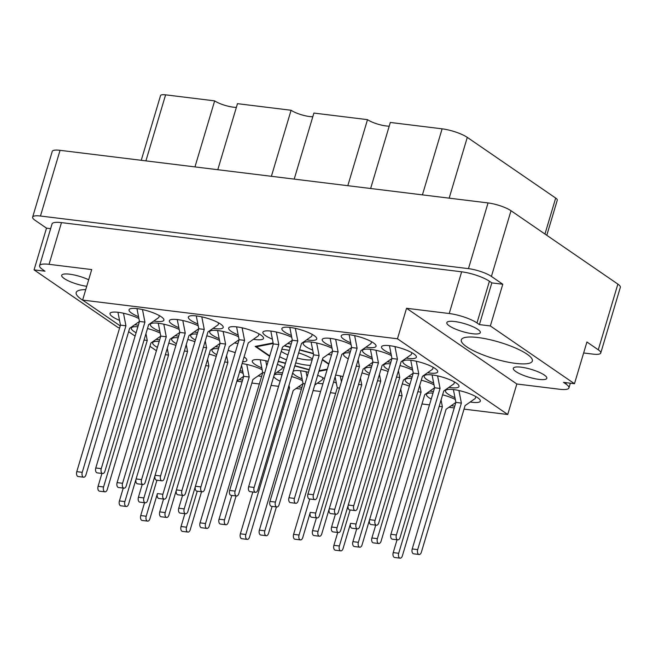 <?xml version="1.0" encoding="UTF-8"?>
<svg xmlns="http://www.w3.org/2000/svg" width="653" height="653" viewBox="0 0 653 653"><rect width="100%" height="100%" fill="white"/><g stroke="black" fill="none" stroke-linecap="round" stroke-linejoin="round"><path stroke-width="0.98" d="M477.825 329.381A17.484 4.081 -163.4 0 0 459.516 322.362A17.484 4.081 -163.4 0 0 446.807 322.631A17.484 4.081 -163.4 0 0 449.313 325.871A17.484 4.081 -163.4 0 0 467.621 332.883A17.484 4.081 -163.4 0 0 480.33 332.622A17.484 4.081 -163.4 0 0 477.825 329.381M544.333 375.042A17.484 4.081 -163.4 0 0 526.024 368.031A17.484 4.081 -163.4 0 0 513.315 368.292A17.484 4.081 -163.4 0 0 515.821 371.541A17.484 4.081 -163.4 0 0 534.13 378.552A17.484 4.081 -163.4 0 0 546.839 378.283A17.484 4.081 -163.4 0 0 544.333 375.042M86.727 286.3A17.484 4.081 16.6 0 1 64.206 278.529A17.484 4.081 16.6 0 1 61.709 275.288A17.484 4.081 16.6 0 1 71.552 274.472A17.484 4.081 16.6 0 1 88.669 279.77M85.723 289.663A37.074 8.652 -163.4 0 0 76.189 292.528A37.074 8.652 -163.4 0 0 81.486 299.401A37.074 8.652 -163.4 0 0 83.641 300.78M527.053 354.171A37.074 8.652 -163.4 0 0 488.224 339.307A37.074 8.652 -163.4 0 0 461.296 339.862A37.074 8.652 -163.4 0 0 466.593 346.743A37.074 8.652 -163.4 0 0 505.422 361.615A37.074 8.652 -163.4 0 0 532.35 361.052A37.074 8.652 -163.4 0 0 527.053 354.171M138.885 318.517A18.186 4.245 -163.4 0 0 120.748 312.689A18.186 4.245 -163.4 0 0 110.031 313.456A18.186 4.245 -163.4 0 0 112.626 316.827A18.186 4.245 -163.4 0 0 119.532 320.362M153.79 321.047A18.186 4.245 -163.4 0 0 163.887 320.174A18.186 4.245 -163.4 0 0 161.283 316.803A18.186 4.245 -163.4 0 0 142.24 309.506A18.186 4.245 -163.4 0 0 129.025 309.783A18.186 4.245 -163.4 0 0 131.628 313.154A18.186 4.245 -163.4 0 0 138.534 316.697M242.638 361.811A18.186 4.245 -163.4 0 0 246.834 360.407A18.186 4.245 -163.4 0 0 244.238 357.036A18.186 4.245 -163.4 0 0 244.091 356.938M235.227 352.677A18.186 4.245 -163.4 0 0 228.117 350.449M218.51 348.702A18.186 4.245 -163.4 0 0 211.98 350.016A18.186 4.245 -163.4 0 0 214.576 353.387A18.186 4.245 -163.4 0 0 216.723 354.693M175.91 345.388A18.186 4.245 -163.4 0 0 168.801 343.151M159.193 341.413A18.186 4.245 -163.4 0 0 152.663 342.727A18.186 4.245 -163.4 0 0 155.259 346.098A18.186 4.245 -163.4 0 0 157.406 347.404M213.107 328.337A18.186 4.245 -163.4 0 0 223.204 327.463A18.186 4.245 -163.4 0 0 220.6 324.092A18.186 4.245 -163.4 0 0 201.557 316.795A18.186 4.245 -163.4 0 0 188.342 317.072A18.186 4.245 -163.4 0 0 190.945 320.443A18.186 4.245 -163.4 0 0 197.851 323.986M179.208 329.479A18.186 4.245 -163.4 0 0 161.062 323.651A18.186 4.245 -163.4 0 0 150.345 324.419A18.186 4.245 -163.4 0 0 152.941 327.79A18.186 4.245 -163.4 0 0 159.846 331.332M238.525 336.768A18.186 4.245 -163.4 0 0 220.388 330.94A18.186 4.245 -163.4 0 0 209.662 331.708A18.186 4.245 -163.4 0 0 212.258 335.079A18.186 4.245 -163.4 0 0 219.171 338.621M194.912 341.715A18.186 4.245 -163.4 0 0 187.803 339.478M178.196 337.74A18.186 4.245 -163.4 0 0 171.657 339.054A18.186 4.245 -163.4 0 0 174.261 342.425A18.186 4.245 -163.4 0 0 176.408 343.731M324.443 378.683A18.186 4.245 -163.4 0 0 317.676 375.304M308.445 372.292A18.186 4.245 -163.4 0 0 293.205 371.239M292.724 372.863A18.186 4.245 -163.4 0 0 295.213 375.32A18.186 4.245 -163.4 0 0 302.119 378.862M198.202 325.806A18.186 4.245 -163.4 0 0 180.065 319.978A18.186 4.245 -163.4 0 0 169.347 320.745A18.186 4.245 -163.4 0 0 171.943 324.117A18.186 4.245 -163.4 0 0 178.849 327.659M253.421 339.299A18.186 4.245 -163.4 0 0 263.518 338.425A18.186 4.245 -163.4 0 0 260.922 335.054A18.186 4.245 -163.4 0 0 241.871 327.765A18.186 4.245 -163.4 0 0 228.664 328.035A18.186 4.245 -163.4 0 0 231.26 331.414A18.186 4.245 -163.4 0 0 238.165 334.948M160.205 333.152A18.186 4.245 -163.4 0 0 147.48 328.516M137.873 326.778A18.186 4.245 -163.4 0 0 131.343 328.092A18.186 4.245 -163.4 0 0 133.947 331.463A18.186 4.245 -163.4 0 0 136.093 332.769M219.522 340.442A18.186 4.245 -163.4 0 0 206.797 335.805M197.19 334.067A18.186 4.245 -163.4 0 0 190.66 335.381A18.186 4.245 -163.4 0 0 193.264 338.752A18.186 4.245 -163.4 0 0 195.41 340.058M262.155 369.712A18.186 4.245 -163.4 0 0 242.108 363.59M284.128 367.721A18.186 4.245 -163.4 0 0 277.354 364.341M268.13 361.329A18.186 4.245 -163.4 0 0 252.295 360.978A18.186 4.245 -163.4 0 0 254.899 364.358A18.186 4.245 -163.4 0 0 261.804 367.892M216.233 356.35A18.186 4.245 -163.4 0 0 209.115 354.114M302.47 380.683A18.186 4.245 -163.4 0 0 291.622 376.561M282.104 374.512A18.186 4.245 -163.4 0 0 274.203 374.912M273.721 376.536A18.186 4.245 -163.4 0 0 276.211 378.993A18.186 4.245 -163.4 0 0 280.113 381.197M243.153 373.385A18.186 4.245 -163.4 0 0 239.651 371.81M470.225 402.003A18.186 4.245 -163.4 0 0 480.322 401.13A18.186 4.245 -163.4 0 0 477.727 397.759A18.186 4.245 -163.4 0 0 458.675 390.461A18.186 4.245 -163.4 0 0 445.468 390.739A18.186 4.245 -163.4 0 0 448.064 394.11A18.186 4.245 -163.4 0 0 454.978 397.653M455.329 399.473A18.186 4.245 -163.4 0 0 442.603 394.836M432.996 393.098A18.186 4.245 -163.4 0 0 426.466 394.412A18.186 4.245 -163.4 0 0 429.07 397.783A18.186 4.245 -163.4 0 0 431.217 399.089M434.008 384.837A18.186 4.245 -163.4 0 0 421.291 380.201M411.684 378.454A18.186 4.245 -163.4 0 0 405.154 379.777A18.186 4.245 -163.4 0 0 407.75 383.148A18.186 4.245 -163.4 0 0 409.896 384.454M369.084 375.14A18.186 4.245 -163.4 0 0 361.974 372.912M409.398 386.111A18.186 4.245 -163.4 0 0 402.289 383.874M372.381 359.232A18.186 4.245 -163.4 0 0 359.656 354.603M350.049 352.857A18.186 4.245 -163.4 0 0 343.519 354.171A18.186 4.245 -163.4 0 0 346.114 357.542A18.186 4.245 -163.4 0 0 348.261 358.848M427.593 372.732A18.186 4.245 -163.4 0 0 437.69 371.859A18.186 4.245 -163.4 0 0 435.094 368.48A18.186 4.245 -163.4 0 0 416.043 361.191A18.186 4.245 -163.4 0 0 402.836 361.468A18.186 4.245 -163.4 0 0 405.431 364.839A18.186 4.245 -163.4 0 0 412.337 368.374M291.744 337.307A18.186 4.245 -163.4 0 0 273.607 331.479A18.186 4.245 -163.4 0 0 262.881 332.246A18.186 4.245 -163.4 0 0 265.485 335.618A18.186 4.245 -163.4 0 0 272.391 339.16M351.061 344.596A18.186 4.245 -163.4 0 0 332.924 338.768A18.186 4.245 -163.4 0 0 322.198 339.536A18.186 4.245 -163.4 0 0 324.802 342.907A18.186 4.245 -163.4 0 0 331.708 346.449M342.98 376.585A18.186 4.245 -163.4 0 0 335.642 375.091M412.696 370.194A18.186 4.245 -163.4 0 0 399.971 365.566M390.363 363.819A18.186 4.245 -163.4 0 0 383.833 365.133A18.186 4.245 -163.4 0 0 386.437 368.512A18.186 4.245 -163.4 0 0 388.576 369.818M332.059 348.269A18.186 4.245 -163.4 0 0 313.922 342.441A18.186 4.245 -163.4 0 0 303.196 343.209A18.186 4.245 -163.4 0 0 305.8 346.58A18.186 4.245 -163.4 0 0 312.705 350.122M391.376 355.559A18.186 4.245 -163.4 0 0 373.238 349.73A18.186 4.245 -163.4 0 0 362.521 350.498A18.186 4.245 -163.4 0 0 365.117 353.877A18.186 4.245 -163.4 0 0 372.022 357.411M306.641 339.838A18.186 4.245 -163.4 0 0 316.738 338.964A18.186 4.245 -163.4 0 0 314.142 335.593A18.186 4.245 -163.4 0 0 295.091 328.296A18.186 4.245 -163.4 0 0 281.884 328.573A18.186 4.245 -163.4 0 0 284.479 331.944A18.186 4.245 -163.4 0 0 291.393 335.487M448.913 387.368A18.186 4.245 -163.4 0 0 459.01 386.494A18.186 4.245 -163.4 0 0 456.406 383.123A18.186 4.245 -163.4 0 0 437.363 375.826A18.186 4.245 -163.4 0 0 424.148 376.104A18.186 4.245 -163.4 0 0 426.752 379.475A18.186 4.245 -163.4 0 0 433.657 383.017M388.086 371.475A18.186 4.245 -163.4 0 0 380.977 369.239M371.369 367.492A18.186 4.245 -163.4 0 0 364.831 368.806A18.186 4.245 -163.4 0 0 367.435 372.186A18.186 4.245 -163.4 0 0 369.582 373.483M365.958 347.127A18.186 4.245 -163.4 0 0 376.055 346.253A18.186 4.245 -163.4 0 0 373.459 342.882A18.186 4.245 -163.4 0 0 354.416 335.585A18.186 4.245 -163.4 0 0 341.201 335.862A18.186 4.245 -163.4 0 0 343.796 339.234A18.186 4.245 -163.4 0 0 350.71 342.776M406.28 358.089A18.186 4.245 -163.4 0 0 416.377 357.224A18.186 4.245 -163.4 0 0 413.773 353.844A18.186 4.245 -163.4 0 0 394.73 346.555A18.186 4.245 -163.4 0 0 381.515 346.825A18.186 4.245 -163.4 0 0 384.119 350.204A18.186 4.245 -163.4 0 0 391.025 353.738M583.643 352.971L592.948 354.114A17.345 4.049 -163.4 0 0 600.76 353.02A17.345 4.049 -163.4 0 0 598.287 349.804L586.916 342.001L574.477 383.719L490.346 325.953L502.786 284.235L491.415 276.431A17.345 4.049 -163.4 0 0 468.462 268.636L40.462 216.021A17.345 4.049 -163.4 0 0 32.65 217.114A17.345 4.049 -163.4 0 0 35.131 220.339L46.502 228.142L34.062 269.86L118.193 327.618L119.662 327.806M217.784 169.715L237.472 103.672L291.083 110.259L271.395 176.302M294.209 179.11L313.897 113.067L367.508 119.654L347.82 185.697M370.635 188.505L390.323 122.462L442.114 128.829A19.027 4.44 16.6 0 1 467.287 137.375L555.687 198.063A11.191 2.612 16.6 0 1 557.287 200.136L546.798 235.3M32.65 217.114L52.24 151.414A17.345 4.049 16.6 0 1 60.052 150.321L488.044 202.936A17.345 4.049 16.6 0 1 511.005 210.723L617.869 284.104A17.345 4.049 16.6 0 1 620.35 287.32L600.76 353.02M120.234 325.904L82.621 300.078L397.457 338.785L406.55 308.281L516.825 383.997L559.49 389.245A20.986 4.897 -163.4 0 0 568.943 387.923A20.986 4.897 -163.4 0 0 565.947 384.029L563.531 382.372L574.477 383.719M502.786 284.235L491.831 282.888L479.4 324.606L490.346 325.953M406.55 308.281L449.215 313.522L461.647 271.803A20.986 4.897 16.6 0 1 489.415 281.231L491.831 282.888M479.4 324.606L476.984 322.941A20.986 4.897 -163.4 0 0 449.215 313.522M318.852 371.337L327.112 369.745M278.219 361.452L285.41 363.411M294.781 365.958L309.163 369.876M273.125 342.931L255.16 346.408L269.616 356.334M313.358 353.461L299.621 349.722M290.25 347.176L284.61 345.641M328.867 363.835L322.411 359.403M134.787 324.721A18.186 4.245 -163.4 0 0 138.354 325.161M175.102 335.683A18.186 4.245 -163.4 0 0 178.677 336.124M234.419 342.972A18.186 4.245 -163.4 0 0 237.994 343.421M317.374 383.213A18.186 4.245 -163.4 0 0 322.933 383.744M194.104 332.01A18.186 4.245 -163.4 0 0 197.671 332.45M156.1 339.356A18.186 4.245 -163.4 0 0 159.675 339.797M215.417 346.645A18.186 4.245 -163.4 0 0 218.992 347.086M240.084 370.373A18.186 4.245 -163.4 0 0 242.802 371.565M258.057 375.916A18.186 4.245 -163.4 0 0 261.624 376.365M277.052 372.243A18.186 4.245 -163.4 0 0 282.618 372.773M298.372 386.886A18.186 4.245 -163.4 0 0 301.939 387.327M239.055 379.589A18.186 4.245 -163.4 0 0 242.622 380.038M451.223 405.676A18.186 4.245 -163.4 0 0 454.798 406.117M429.911 391.041A18.186 4.245 -163.4 0 0 433.478 391.482M368.276 365.435A18.186 4.245 -163.4 0 0 371.843 365.884M287.638 343.511A18.186 4.245 -163.4 0 0 291.214 343.951M346.955 350.8A18.186 4.245 -163.4 0 0 350.53 351.241M333.618 381.866A18.186 4.245 -163.4 0 0 336.336 383.066M408.59 376.397A18.186 4.245 -163.4 0 0 412.165 376.846M327.961 354.473A18.186 4.245 -163.4 0 0 331.528 354.914M387.278 361.762A18.186 4.245 -163.4 0 0 390.845 362.211M156.41 350.743L149.953 346.31M135.089 336.107L128.633 331.675M397.457 338.785L507.732 414.5L464.03 409.129M454.259 407.929L448.946 407.276M429.486 404.884L421.985 403.962M335.626 393.343L330.394 392.698M320.623 391.498L313.122 390.576M301.4 389.139L296.087 388.486M278.578 386.331L271.077 385.409M259.355 383.972L251.854 383.05M242.083 381.842L236.851 381.205M516.825 383.997L507.732 414.5M461.647 271.803L61.488 222.616L49.048 264.326A20.986 4.897 -163.4 0 0 39.596 265.657A20.986 4.897 -163.4 0 0 42.6 269.542L45.016 271.207L34.062 269.86M82.621 300.078L91.714 269.575L49.048 264.326M50.632 228.648L46.502 228.142M39.596 265.657L52.036 223.938A20.986 4.897 16.6 0 1 61.488 222.616M141.252 160.303L160.565 95.542A11.191 2.612 16.6 0 1 165.601 94.84L214.657 100.864L194.969 166.907M236.378 107.345A13.991 3.265 16.6 0 1 214.657 100.864M312.803 116.74A13.991 3.265 16.6 0 1 291.083 110.259M389.229 126.135A13.991 3.265 16.6 0 1 367.508 119.654M220.094 343.364L210.266 350.261L166.58 496.794A3.64 2.073 -83 0 1 164.295 499.137L158.818 498.459A3.64 2.073 -83 0 1 157.414 493.586L149.896 518.776A3.64 2.073 -83 0 1 147.611 521.118L142.134 520.441A3.64 2.073 -83 0 1 140.73 515.568L144.558 502.72M147.611 521.118A3.64 2.073 -83 0 1 146.207 516.237L156.949 480.208M371.549 341.707L370.986 343.6L360.807 350.751L317.121 497.276A3.64 2.073 -83 0 1 314.828 499.618L309.359 498.941A3.64 2.073 -83 0 1 307.955 494.068L351.632 347.535L349.126 334.687M314.828 499.618A3.64 2.073 -83 0 1 313.432 494.737L357.109 348.212L354.661 335.642M311.13 342.033L313.636 354.881L269.95 501.414A3.64 2.073 -83 0 0 271.354 506.287L276.831 506.965A3.64 2.073 -83 0 0 279.125 504.622L322.802 358.089L332.63 351.192L288.952 497.741A3.64 2.073 -83 0 0 290.356 502.614L295.833 503.292A3.64 2.073 -83 0 0 298.119 500.949L341.805 354.416L351.632 347.518L357.109 348.212M384.446 383.686L340.76 530.22A3.64 2.073 -83 0 1 338.466 532.562L332.989 531.893A3.64 2.073 -83 0 1 331.585 527.012L335.413 514.164M338.466 532.562A3.64 2.073 -83 0 1 337.062 527.681L380.74 381.156L379.426 374.414M377.54 380.764L380.74 381.156M454.496 381.948L453.933 383.842L443.754 390.984L400.077 537.517A3.64 2.073 -83 0 1 397.783 539.851L392.306 539.182A3.64 2.073 -83 0 1 390.902 534.301L434.588 387.776L432.082 374.92M397.783 539.851A3.64 2.073 -83 0 1 396.379 534.978L440.057 388.445L437.608 375.883M375.736 525.126L371.9 537.974A3.64 2.073 -83 0 0 373.304 542.855L378.781 543.525A3.64 2.073 -83 0 0 381.074 541.182L424.752 394.657L434.58 387.76L440.057 388.445M312.232 334.418L311.669 336.311L301.49 343.454L257.804 489.987A3.64 2.073 -83 0 1 255.511 492.329L250.042 491.652A3.64 2.073 -83 0 1 248.638 486.771L292.315 340.246L289.81 327.398M255.511 492.329A3.64 2.073 -83 0 1 254.115 487.448L297.792 340.915L295.344 328.353M292.315 340.246L297.792 340.915M411.863 352.669L411.3 354.563L401.122 361.713L357.436 508.238A3.64 2.073 -83 0 1 355.15 510.581L349.673 509.911A3.64 2.073 -83 0 1 348.269 505.03L391.955 358.505L382.119 365.386L338.442 511.911A3.64 2.073 -83 0 1 336.148 514.254L330.671 513.585A3.64 2.073 -83 0 1 329.267 508.703L372.953 362.17L370.447 349.322M336.148 514.254A3.64 2.073 -83 0 1 334.744 509.373L378.43 362.848L375.973 350.277M335.128 376.83L337.266 387.825L293.589 534.358A3.64 2.073 -83 0 0 294.993 539.231L300.462 539.909A3.64 2.073 -83 0 0 302.755 537.566L310.273 512.376A3.64 2.073 -83 0 0 311.669 517.249L317.146 517.927A3.64 2.073 -83 0 0 319.439 515.584L363.125 369.059L372.945 362.154L378.43 362.848M276.831 506.965A3.64 2.073 -83 0 1 275.427 502.084L319.113 355.559L316.656 342.988M313.636 354.881L319.113 355.559M413.267 373.116L403.44 380.022L359.754 526.547A3.64 2.073 -83 0 1 357.469 528.889L351.991 528.22A3.64 2.073 -83 0 1 350.588 523.339L343.07 548.528A3.64 2.073 -83 0 1 340.784 550.871A3.64 2.073 -83 0 1 339.38 545.99L350.122 509.96M357.469 528.889A3.64 2.073 -83 0 1 356.065 524.008L399.742 377.483L398.428 370.741M396.534 377.091L399.742 377.483M341.429 381.768L340.295 375.932M300.462 539.909A3.64 2.073 -83 0 1 299.058 535.027L309.8 498.998M337.266 387.825L339.544 388.102M295.833 503.292A3.64 2.073 -83 0 1 294.43 498.41L338.107 351.885L332.638 351.208L330.132 338.36M338.107 351.885L335.658 339.315M292.315 340.229L282.488 347.127L238.802 493.66A3.64 2.073 -83 0 1 236.517 495.994L231.04 495.325A3.64 2.073 -83 0 1 229.636 490.444L273.321 343.919L270.815 331.063M236.517 495.994A3.64 2.073 -83 0 1 235.113 491.121L278.79 344.588L276.341 332.026M273.321 343.919L278.79 344.588M433.184 367.304L432.613 369.198L422.442 376.348L378.756 522.873A3.64 2.073 -83 0 1 376.463 525.216L370.994 524.547A3.64 2.073 -83 0 1 369.59 519.666L413.267 373.141L410.761 360.285M376.463 525.216A3.64 2.073 -83 0 1 375.059 520.343L418.744 373.81L416.296 361.24M413.267 373.141L418.744 373.81M317.146 517.927A3.64 2.073 -83 0 1 315.742 513.046L359.428 366.521L358.113 359.779M356.22 366.129L359.428 366.521M405.758 398.322L362.072 544.855A3.64 2.073 -83 0 1 359.779 547.198L354.31 546.528A3.64 2.073 -83 0 1 352.906 541.647L356.734 528.799M359.779 547.198A3.64 2.073 -83 0 1 358.375 542.325L402.06 395.791L400.746 389.049M398.852 395.4L402.06 395.791M365.443 387.36L321.758 533.893A3.64 2.073 -83 0 1 319.464 536.235L313.987 535.558A3.64 2.073 -83 0 1 312.583 530.685L316.419 517.837M319.464 536.235A3.64 2.073 -83 0 1 318.06 531.354L361.746 384.829L360.432 378.087M358.538 384.437L361.746 384.829M378.781 543.525A3.64 2.073 -83 0 1 377.377 538.652L421.063 392.118L419.748 385.376M417.855 391.727L421.063 392.118M340.784 550.871L335.307 550.201A3.64 2.073 -83 0 1 333.903 545.32L337.732 532.473M475.817 396.583L475.245 398.477L465.075 405.619L421.389 552.152A3.64 2.073 -83 0 1 419.095 554.495L413.627 553.817A3.64 2.073 -83 0 1 412.223 548.936L455.9 402.411L446.072 409.292L402.387 555.825A3.64 2.073 -83 0 1 400.101 558.16L394.624 557.491A3.64 2.073 -83 0 1 393.22 552.609L397.048 539.762M400.101 558.16A3.64 2.073 -83 0 1 398.697 553.287L442.375 406.754L441.061 400.02M439.175 406.362L442.375 406.754M419.095 554.495A3.64 2.073 -83 0 1 417.691 549.614L461.377 403.081L455.9 402.411L453.394 389.563M461.377 403.081L458.928 390.518M355.15 510.581A3.64 2.073 -83 0 1 353.746 505.7L397.424 359.174L391.955 358.505L389.449 345.649M397.424 359.174L394.975 346.604M201.557 491.701L190.219 529.738A3.64 2.073 -83 0 1 187.925 532.081L182.448 531.403A3.64 2.073 -83 0 1 181.044 526.53L184.872 513.682M187.925 532.081A3.64 2.073 -83 0 1 186.521 527.2L197.263 491.17M243.724 376.308L236.876 381.115M303.041 383.605L293.213 390.502L249.536 537.027A3.64 2.073 -83 0 1 247.242 539.37L241.765 538.701A3.64 2.073 -83 0 1 240.361 533.819L252.833 491.995M281.769 375.622L281.541 374.438M247.242 539.37A3.64 2.073 -83 0 1 245.838 534.497L289.524 387.964L289.01 385.327M288.267 387.809L289.524 387.964M212.584 368.57L168.898 515.103A3.64 2.073 -83 0 1 166.613 517.445L161.136 516.768A3.64 2.073 -83 0 1 159.732 511.895L163.56 499.047M166.613 517.445A3.64 2.073 -83 0 1 165.209 512.564L208.887 366.039L207.572 359.297M205.679 365.639L208.887 366.039M236.1 495.945L228.215 522.392A3.64 2.073 -83 0 1 225.93 524.734L220.453 524.065A3.64 2.073 -83 0 1 219.049 519.184L262.726 372.659L260.221 359.803M266.759 365.917L265.755 360.758M225.93 524.734A3.64 2.073 -83 0 1 224.526 519.853L231.807 495.423M282.643 366.823L282.08 368.716L274.456 374.071M262.726 372.659L264.677 372.896M262.726 372.634L252.899 379.54L209.221 526.065A3.64 2.073 -83 0 1 206.928 528.408L201.451 527.738A3.64 2.073 -83 0 1 200.047 522.857L243.732 376.324L241.586 365.329M206.928 528.408A3.64 2.073 -83 0 1 205.524 523.526L249.201 377.001L246.752 364.431M243.732 376.324L249.201 377.001M164.295 499.137A3.64 2.073 -83 0 1 162.891 494.256L206.568 347.731L205.254 340.988M203.369 347.331L206.568 347.731M198.773 328.728L188.946 335.626L145.268 482.159A3.64 2.073 -83 0 1 142.974 484.502L137.497 483.824A3.64 2.073 -83 0 1 136.093 478.951L179.779 332.418L169.951 339.299L126.266 485.832A3.64 2.073 -83 0 1 123.972 488.175L118.503 487.497A3.64 2.073 -83 0 1 117.099 482.616L160.777 336.091L150.949 342.972L107.263 489.505A3.64 2.073 -83 0 1 104.978 491.84L99.501 491.17A3.64 2.073 -83 0 1 98.097 486.289L101.925 473.441M104.978 491.84A3.64 2.073 -83 0 1 103.574 486.967L147.252 340.433L145.937 333.699M144.052 340.042L147.252 340.433M259.004 333.879L258.441 335.773L248.262 342.923L204.585 489.448A3.64 2.073 -83 0 1 202.291 491.791L196.814 491.121A3.64 2.073 -83 0 1 195.41 486.24L239.096 339.707L236.59 326.859M202.291 491.791A3.64 2.073 -83 0 1 200.887 486.909L244.573 340.384L242.124 327.814M239.096 339.707L244.573 340.384M142.974 484.502A3.64 2.073 -83 0 1 141.57 479.62L185.256 333.095L179.779 332.418L177.273 319.57M185.256 333.095L182.807 320.525M276.415 506.908L268.538 533.362A3.64 2.073 -83 0 1 266.244 535.697L260.767 535.027A3.64 2.073 -83 0 1 259.363 530.146L303.049 383.621L300.543 370.765M307.073 376.879L306.069 371.728M266.244 535.697A3.64 2.073 -83 0 1 264.84 530.824L272.121 506.385M322.957 377.793L322.394 379.687L314.77 385.033M303.049 383.621L304.992 383.858M191.272 353.934L147.586 500.467A3.64 2.073 -83 0 1 145.293 502.81L139.815 502.133A3.64 2.073 -83 0 1 138.412 497.26L142.24 484.412M145.293 502.81A3.64 2.073 -83 0 1 143.889 497.929L187.574 351.404L186.26 344.662M184.366 351.004L187.574 351.404M239.096 339.691L229.268 346.596L185.583 493.121A3.64 2.073 -83 0 1 183.289 495.464L177.82 494.786A3.64 2.073 -83 0 1 176.416 489.913L220.094 343.38L217.588 330.532M183.289 495.464A3.64 2.073 -83 0 1 181.885 490.583L225.571 344.058L223.122 331.487M220.094 343.38L225.571 344.058M123.972 488.175A3.64 2.073 -83 0 1 122.568 483.293L166.254 336.76L160.777 336.091L158.271 323.243M166.254 336.76L163.805 324.198M218.69 322.917L218.126 324.81L207.948 331.953L164.27 478.486A3.64 2.073 -83 0 1 161.977 480.828L156.5 480.151A3.64 2.073 -83 0 1 155.096 475.278L198.781 328.745L196.275 315.897M161.977 480.828A3.64 2.073 -83 0 1 160.573 475.947L204.258 329.422L201.801 316.852M198.781 328.745L204.258 329.422M172.27 357.607L128.584 504.14A3.64 2.073 -83 0 1 126.29 506.483L120.813 505.806A3.64 2.073 -83 0 1 119.409 500.924L123.246 488.085M126.29 506.483A3.64 2.073 -83 0 1 124.886 501.602L168.572 355.069L167.258 348.335M165.364 354.677L168.572 355.069M231.586 364.896L187.901 511.43A3.64 2.073 -83 0 1 185.607 513.772L180.13 513.095A3.64 2.073 -83 0 1 178.726 508.222L182.562 495.374M185.607 513.772A3.64 2.073 -83 0 1 184.203 508.891L227.889 362.366L226.575 355.624M224.681 361.974L227.889 362.366M159.373 315.628L158.81 317.521L148.631 324.663L104.953 471.197A3.64 2.073 -83 0 1 102.66 473.531L97.183 472.862A3.64 2.073 -83 0 1 95.779 467.981L139.464 321.456L136.959 308.6M102.66 473.531A3.64 2.073 -83 0 1 101.256 468.658L144.933 322.125L142.485 309.563M117.956 312.273L120.462 325.129L76.776 471.654A3.64 2.073 -83 0 0 78.18 476.535L83.657 477.204A3.64 2.073 -83 0 0 85.951 474.862L129.629 328.337L139.456 321.439L144.933 322.125M83.657 477.204A3.64 2.073 -83 0 1 82.254 472.331L125.939 325.798L123.49 313.228M120.462 325.129L125.939 325.798M312.436 358.889A22.382 5.224 -163.4 0 0 298.674 352.906M289.287 350.408A22.382 5.224 -163.4 0 0 281.843 349.282M281.231 351.355A18.186 4.245 -163.4 0 0 281.516 351.559A18.186 4.245 -163.4 0 0 287.949 354.906M257.062 346.041L256.874 346.653A39.874 9.305 -163.4 0 0 256.939 347.11L269.746 355.901M313.44 353.902A39.874 9.305 -163.4 0 0 312.428 353.485L312.509 353.232M279.639 356.693A22.382 5.224 -163.4 0 0 286.479 359.827M295.695 362.872A22.382 5.224 -163.4 0 0 310.493 365.402M309.236 369.622L294.854 365.704M285.483 363.158L278.292 361.199M327.292 369.125L319.039 370.724M322.288 359.827L328.745 364.26M284.324 345.837L290.177 347.429M299.547 349.975L312.428 353.485M256.874 346.653L273.232 343.486M297.148 358.024A18.186 4.245 -163.4 0 0 312.199 359.681M422.426 194.872L442.114 128.829M598.287 349.804L617.869 284.104M511.005 210.723L491.415 276.431M468.462 268.636L488.044 202.936M60.052 150.321L40.462 216.021M565.947 384.029L566.339 382.715M489.415 281.231L476.984 322.941M165.601 94.84L145.913 160.875M544.961 234.035L555.687 198.063M467.287 137.375L449.166 198.153M140.73 515.568L146.207 516.237M307.955 494.068L313.432 494.737M331.585 527.012L337.062 527.681M390.902 534.301L396.379 534.978M248.638 486.771L254.115 487.448M329.267 508.703L334.744 509.373M269.95 501.414L275.427 502.084M350.588 523.339L356.065 524.008M293.589 534.358L299.058 535.027M288.952 497.741L294.43 498.41M229.636 490.444L235.113 491.121M369.59 519.666L375.059 520.343M310.273 512.376L315.742 513.046M352.906 541.647L358.375 542.325M312.583 530.685L318.06 531.354M371.9 537.974L377.377 538.652M333.903 545.32L339.38 545.99M393.22 552.609L398.697 553.287M412.223 548.936L417.691 549.614M348.269 505.03L353.746 505.7M181.044 526.53L186.521 527.2M240.361 533.819L245.838 534.497M159.732 511.895L165.209 512.564M219.049 519.184L224.526 519.853M200.047 522.857L205.524 523.526M157.414 493.586L162.891 494.256M98.097 486.289L103.574 486.967M195.41 486.24L200.887 486.909M136.093 478.951L141.57 479.62M259.363 530.146L264.84 530.824M138.412 497.26L143.889 497.929M176.416 489.913L181.885 490.583M117.099 482.616L122.568 483.293M155.096 475.278L160.573 475.947M119.409 500.924L124.886 501.602M178.726 508.222L184.203 508.891M95.779 467.981L101.256 468.658M76.776 471.654L82.254 472.331M570.347 383.205L568.943 387.923"/></g></svg>
